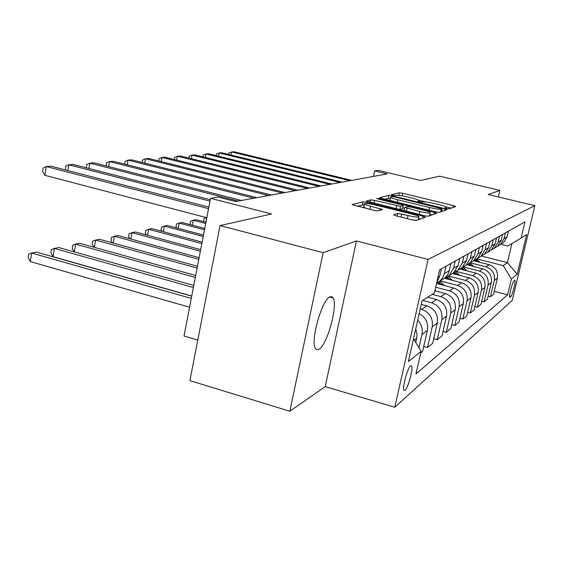 <?xml version="1.0" encoding="UTF-8"?>
<svg xmlns="http://www.w3.org/2000/svg" width="563" height="563" viewBox="0 0 563 563"><rect width="100%" height="100%" fill="white"/><g stroke="black" fill="none" stroke-linecap="round" stroke-linejoin="round"><path stroke-width="0.84" d="M446.677 208.486L449.175 208.831L455.727 206.508L453.475 205.601L402.784 193.278L399.287 192.778L391.433 194.735L392.897 195.354L396.451 195.445C398.435 195.213 402.242 195.748 407.865 197.05L412.13 198.085C416.395 199.161 418.788 200.02 419.287 200.674L418.02 201.301L419.611 201.871L423.066 201.941C424.952 201.681 428.739 202.201 434.425 203.524L438.739 204.573C443.194 205.692 445.671 206.593 446.17 207.268L445.03 207.888L446.677 208.486M318.855 349.363C327.075 345.45 338.201 305.188 333.099 297.933L331.762 296.68L330.002 296.863C322.17 299.242 310.319 340.355 315.252 348.187L316.786 349.75L318.855 349.363M405.036 390.363C408.02 388.16 413.263 369.068 411.722 366.049L410.596 365.774C407.696 367.639 402.313 386.971 403.833 390.096L405.036 390.363M393.53 214.763L395.916 215.833L412.327 219.922L416.388 220.457L425.494 217.227L423.087 216.178L367.062 202.307L363.1 201.772L352.093 204.622L373.867 210.344L377.963 210.886L382.502 209.485L370.609 206.227C366.942 205.291 364.852 204.51 364.352 203.89C364.923 203.095 368.575 203.454 375.31 204.974L412.313 214.137C416.24 215.143 418.45 215.974 418.942 216.635C418.337 217.402 414.713 217.036 408.076 215.53L397.781 213.44L393.488 214.967M498.311 196.944L499.831 190.414L439.696 176.177L420.54 180.484L378.118 170.357L374.655 170.934L387.154 173.925L235.608 201.547L218.092 197.064L210.548 198.324L184.024 336.027L197.775 340.08M323.148 252.688L289.846 411.229L325.224 386.605L356.456 240.95L323.148 252.688L220.07 225.566L271.584 213.982L210.548 198.324M356.456 240.95L428.091 259.423L534.85 205.657L512.26 300.382L394.804 407.267L428.091 259.423M499.831 190.414L488.156 194.524L534.85 205.657M435.544 211.843L439.26 212.342L447.057 209.577L444.756 208.634L392.524 195.868L388.899 195.361L379.462 197.789L435.544 211.843M436.691 213.257L428.274 216.241L424.396 215.72L366.309 201.068L370.799 199.858L374.662 200.386L400.575 206.354L403.27 205.488L400.94 204.629L378.23 199.042L376.661 198.465L379.385 198.753L434.333 212.265L436.691 213.257M289.846 411.229L189.879 380.644L220.07 225.566M514.716 280.437L513.787 281.197C512.421 281.972 508.727 296.37 509.67 297.222L510.915 296.384C512.302 295.469 515.933 281.275 514.997 280.437L514.716 280.437M500.859 244.286L507.833 246.024L521.12 238.05L524.969 221.864L439.619 269.832L434.355 293.013L422.074 300.79L408.365 361.559L421.11 351.34L415.966 373.987L507.622 294.836L511.408 278.917L503.209 265.616L476.685 258.86M521.12 238.05L526.623 234.567L517.151 274.308L511.408 278.917M325.224 386.605L394.804 407.267M374.655 170.934L373.48 176.416M481.407 256.01L507.439 262.618L511.943 243.554M503.209 265.616L507.439 262.618L517.151 274.308M423.756 346.442L427.521 347.491L432.236 326.8C433.292 318.243 429.752 312.416 421.61 309.326L420.23 308.953M427.521 347.491L432.651 343.353L437.296 323.014C438.345 314.604 434.861 308.883 426.853 305.857L421.272 304.351M433.714 338.687L437.226 339.665L441.814 319.643C442.849 311.36 439.421 305.737 431.532 302.76L422.707 300.396M437.226 339.665L442.025 335.794L446.543 316.103C447.564 307.968 444.193 302.437 436.438 299.523L427.746 297.201M443.025 331.438L446.311 332.339L450.773 312.951C451.779 304.935 448.458 299.495 440.815 296.631L432.25 294.35M446.311 332.339L450.801 328.715L455.2 309.636C456.192 301.754 452.926 296.405 445.403 293.59L434.861 290.797M451.744 324.64L454.82 325.477L459.162 306.68C460.147 298.911 456.924 293.64 449.506 290.881L435.671 287.221M454.82 325.477L459.035 322.078L463.321 303.57C464.292 295.927 461.125 290.74 453.813 288.031L436.522 283.478M459.922 318.25L462.807 319.031L467.044 300.79C468.001 293.253 464.876 288.15 457.67 285.476L440.16 280.881M462.807 319.031L466.776 315.829L470.957 297.869C471.9 290.445 468.824 285.42 461.723 282.802L444.467 278.284M467.614 312.24L470.33 312.965L474.454 295.251C475.39 287.932 472.357 282.985 465.355 280.395L448.465 275.997M470.33 312.965L474.067 309.953L478.142 292.5C479.064 285.286 476.073 280.416 469.169 277.876L452.385 273.512M474.855 306.568L477.417 307.25L481.442 290.029C482.357 282.915 479.409 278.108 472.589 275.61L456.227 271.373M477.417 307.25L480.943 304.407L484.919 287.433C485.827 280.423 482.92 275.687 476.192 273.224L459.851 269.008M481.696 301.212L484.11 301.852L488.037 285.096C488.937 278.185 486.066 273.512 479.43 271.092L463.391 266.961M484.11 301.852L487.445 299.164L491.323 282.64C492.21 275.828 489.381 271.225 482.836 268.84L466.917 264.751M488.156 296.145L490.443 296.75L494.279 280.437C495.151 273.709 492.358 269.163 485.89 266.813L470.168 262.787M490.443 296.75L493.596 294.203L497.389 278.115C498.255 271.472 495.496 266.996 489.12 264.68L473.645 260.732M494.272 291.345L507.622 294.836M420.744 352.959L422.616 351.446L427.394 330.418C428.52 323.014 425.783 317.412 419.182 313.612M500.683 244.391L503.491 242.695L507.115 236.826L508.452 231.147M497.586 246.256L500.451 244.532L504.124 238.578L505.483 232.815M494.687 248.001L497.565 246.27L501.288 240.239L502.66 234.405M491.365 249.993L494.356 248.206L498.128 242.09L499.515 236.171M488.353 251.823L491.309 250.042L495.123 243.849L496.531 237.846M484.785 253.948L487.91 252.09L491.78 245.806L493.202 239.718M481.647 255.869L484.687 254.033L488.6 247.671L490.042 241.492M477.811 258.143L481.084 256.207L485.053 249.747L486.516 243.476M474.539 260.155L477.656 258.269L481.682 251.717L483.16 245.362M470.408 262.59L473.835 260.578L477.917 253.92L479.416 247.467M466.987 264.709L470.196 262.773L474.335 256.017L475.855 249.465M462.533 267.319L466.129 265.222L470.33 258.368L471.864 251.71M458.951 269.55L462.251 267.559L466.509 260.599L468.071 253.843M454.13 272.365L457.916 270.177L462.244 263.097L463.821 256.228M450.379 274.723L453.785 272.668L458.169 265.483L459.774 258.508M445.164 277.749L449.154 275.462L453.609 268.157L455.235 261.056M441.216 280.24L444.735 278.122L447.592 274.8L449.098 271.324L450.9 263.491M436.606 283.09L440.259 280.691L443.004 277.179L444.207 274.195L446.044 266.222M436.818 282.183L439.703 276.299L441.399 268.832M418.949 347.772L421.969 334.471C422.989 329.081 421.56 324.337 417.683 320.248M415.811 342.593L417.134 334.901L415.768 328.729M413.502 338.785L421.11 351.34M451.16 208.127L445.516 206.748M425.846 201.955L418.717 200.217M390.356 198.542L388.245 198.359L384.55 199.309M442.37 211.245L441.737 211.083M442.215 208.817L394.621 196.916L392.073 196.557L390.659 197.156C391.179 197.817 393.565 198.683 397.809 199.759L429.611 207.55C435.523 208.922 439.4 209.45 441.258 209.147L442.215 208.817L441.603 211.512M390.046 199.978L391.137 200.928M436.811 212.117L439.337 212.314M399.456 209.556L402.489 208.732L403.256 205.558M402.763 207.789L404.586 208.233M429.886 214.475L431.87 214.967M419.921 211.547C426.233 212.976 429.689 213.342 430.294 212.659C429.836 212.033 427.683 211.238 423.833 210.259L411.187 207.149L407.408 206.635L404.832 207.402L419.921 211.547L419.273 214.454M425.346 215.939L428.394 216.199M411.785 219.788L416.662 220.358M363.705 206.91L366.119 208.416M364.092 205.08L362.41 205.002L357.498 206.262M420.533 218.986L418.527 218.486M479.972 262.344L476.411 259.022M474.25 260.887L473.842 260.57L477.656 258.269M477.973 261.837L475.439 259.606M474.827 259.979L476.629 261.492M349.89 180.716L231.653 151.961L234.081 151.771L351.784 180.371M228.684 154.452L228.951 153.059L231.653 151.961L231.062 155.029M473.624 266.475L469.887 262.956M467.6 264.927L467.17 264.596M471.52 265.933L468.859 263.575M468.212 263.97L470.105 265.567M204.059 221.752L203.546 220.985L204.038 218.43L206.368 217.614M206.677 217.691L205.805 222.216M466.931 270.838L463.011 267.129M460.583 269.191L460.126 268.84M464.707 270.261L461.913 267.77M461.224 268.178L463.222 269.874M205.938 222.244L196.072 219.647L193.341 220.203L205.706 223.462M190.78 224.778L190.125 223.785L190.625 221.168L193.341 220.203L192.391 225.2M459.858 275.455L455.826 271.598M453.152 273.709L452.673 273.337M457.508 274.843L454.559 272.196M453.827 272.633L455.946 274.434M204.742 228.472L182.123 222.484L179.245 223.068L204.489 229.767M176.796 227.973L175.994 226.734L176.493 224.053L179.245 223.068L178.246 228.367M340.129 182.496L219.148 152.946L221.695 152.749L342.121 182.131M216.115 155.599L216.403 154.072L219.148 152.946L218.521 156.19M329.834 184.368L205.974 153.988L208.662 153.769L331.931 183.988M202.877 156.81L203.201 155.135L205.974 153.988L205.319 157.415M318.954 186.353L192.089 155.078L194.925 154.853L321.177 185.945M188.929 158.097L189.274 156.254L192.089 155.078L191.399 158.71M452.378 280.353L448.106 276.25M445.284 278.502L444.77 278.094M449.886 279.705L446.895 276.982M446.051 277.39L448.232 279.269M203.468 235.088L167.415 225.474L164.375 226.094L203.201 236.46M162.038 231.365L161.074 229.845L161.588 227.093L164.375 226.094L163.326 231.71M307.454 188.45L177.422 156.232L180.42 155.993L309.805 188.021M174.199 159.47L174.572 157.436L177.422 156.232L176.705 160.089M444.446 285.561L439.802 281.099M436.937 283.583L436.564 283.295M441.8 284.864L438.64 281.964M437.831 282.471L440.055 284.406M202.11 242.132L151.869 228.634L148.653 229.289L201.828 243.596M146.45 234.961L145.31 233.138L145.838 230.302L148.653 229.289L147.548 235.257M436.029 291.106L435.037 290.029M200.667 249.641L135.423 231.977L132.016 232.667L200.365 251.204M129.954 238.782L128.631 236.622L129.166 233.701L132.016 232.667L130.855 239.029M199.119 257.664L117.984 235.517L114.373 236.249L198.795 259.332M112.466 242.857L110.953 240.31L111.488 237.312L114.373 236.249L113.149 243.04M197.465 266.257L99.475 239.275L95.633 240.056L197.12 268.051M93.901 247.199L92.17 244.229L92.719 241.133L95.633 240.056L94.345 247.326M195.685 275.483L79.784 243.279L75.695 244.11L195.312 277.411M74.147 251.851L72.198 248.403L72.754 245.208L75.695 244.11L74.33 251.9M295.265 190.667L161.919 157.45L165.093 157.204L297.764 190.217M158.625 160.919L159.033 158.689L161.919 157.45L161.159 161.56M282.337 193.025L145.5 158.745L148.857 158.477L284.984 192.546M142.129 162.475L142.58 160.019L145.5 158.745L144.698 163.122M268.586 195.537L128.075 160.117L131.643 159.836L271.401 195.023M124.634 164.129L125.12 161.419L128.075 160.117L127.238 164.79M253.934 198.204L109.56 161.574L113.353 161.271L256.939 197.655M106.041 165.909L106.569 162.911L109.56 161.574L108.673 166.578M238.297 201.054L89.841 163.122L93.887 162.806L241.513 200.47M86.287 167.823L86.822 164.502L89.841 163.122L88.905 168.499M193.771 285.42L58.791 247.544L54.428 248.431L53.013 256.686L191.73 296.025M53.013 256.686L50.902 252.843L51.465 249.55L54.428 248.431L193.369 287.503M210.006 201.125L68.799 164.783L73.12 164.438L210.281 199.689M65.392 169.935L65.751 166.198L68.799 164.783L67.806 170.561M191.709 296.145L36.377 252.097L31.711 253.047L30.268 261.577L189.569 307.243M30.268 261.577L28.15 257.594L28.72 254.187L31.711 253.047L191.272 298.397M208.556 208.648L46.3 166.549L50.923 166.184L208.859 207.1M206.811 217.726L44.829 175.297L46.3 166.549L43.224 168.013L42.64 171.504L44.829 175.297M421.61 309.326L426.853 305.857M431.532 302.76L436.438 299.523M440.815 296.631L445.403 293.59M449.506 290.881L453.813 288.031M457.67 285.476L461.723 282.802M465.355 280.395L469.169 277.876M472.589 275.61L476.192 273.224M479.43 271.092L482.836 268.84M485.89 266.813L489.12 264.68M504.124 238.578L507.115 236.826M494.279 280.437L497.389 278.115M488.037 285.096L491.323 282.64M498.128 242.09L501.288 240.239M481.442 290.029L484.919 287.433M491.78 245.806L495.123 243.849M474.454 295.251L478.142 292.5M485.053 249.747L488.6 247.671M467.044 300.79L470.957 297.869M477.917 253.92L481.682 251.717M459.162 306.68L463.321 303.57M470.33 258.368L474.335 256.017M450.773 312.951L455.2 309.636M462.244 263.097L466.509 260.599M441.814 319.643L446.543 316.103M453.609 268.157L458.169 265.483M432.236 326.8L437.296 323.014M444.369 273.562L449.253 270.704M421.969 334.471L427.394 330.418M437.915 277.341L439.703 276.299M414.347 340.172L416.768 338.356M509.557 296.025L510.915 296.384M445.797 208.24L445.959 207.522M418.879 201.674L419.041 200.956M398.703 195.424L399.287 192.778M402.214 195.889L402.784 193.278M453.053 207.451L453.475 205.601M388.245 198.359L388.899 195.361M392.383 196.543L392.524 195.868M444.327 210.548L444.756 208.634M397.225 202.427L397.809 199.759M429.013 210.231L429.611 207.55M440.653 211.85L441.258 209.147M370.271 202.335L370.799 199.858M374.043 203.264L374.662 200.386M396.113 208.725L396.746 205.833M399.878 209.513L400.575 206.354M402.489 208.732L403.178 205.594M379.265 199.295L379.385 198.753M433.89 214.25L434.333 212.265M406.472 211.287L407.112 208.387M397.182 216.15L397.781 213.44M401.088 217.128L401.785 213.968M407.38 218.69L408.076 215.53M369.933 209.366L370.609 206.227M379.715 210.386L380.102 208.584M362.41 205.002L363.1 201.772M366.809 203.496L367.062 202.307M422.623 218.24L423.087 216.178M478.529 261.978L479.226 261.549M471.97 266.046L472.765 265.553M465.045 270.346L465.953 269.783M457.712 274.899L458.746 274.258M449.943 279.72L451.118 278.995M441.744 284.808L443.018 284.019M329.721 297.011L333.099 297.933M410.638 365.739L411.722 366.049M500.451 244.532L503.491 242.695M494.356 248.206L497.565 246.27M487.91 252.09L491.309 250.042M481.084 256.207L484.687 254.033M466.129 265.222L470.196 262.773M457.916 270.177L462.251 267.559M449.154 275.462L453.785 272.668M439.773 281.113L444.735 278.122M445.938 208.282L446.135 207.423M419.055 201.73L419.252 200.85M441.645 211.498L442.251 208.796M389.997 200.182L390.659 197.156M429.597 215.77L430.259 212.828M404.044 210.682L404.748 207.508M418.239 219.795L418.9 216.839M363.649 207.156L364.352 203.89"/></g></svg>
